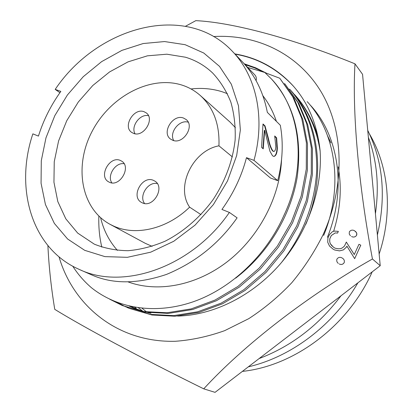 <?xml version="1.0" encoding="UTF-8"?>
<svg xmlns="http://www.w3.org/2000/svg" width="413" height="413" viewBox="0 0 413 413"><rect width="100%" height="100%" fill="white"/><g stroke="black" fill="none" stroke-linecap="round" stroke-linejoin="round"><path stroke-width="0.62" d="M232.39 156.914L218.931 145.825C219.768 124.509 213.588 107.762 200.388 95.589L230.149 122.181L235.425 127.669M200.388 95.589C194.993 90.803 188.865 87.308 182.004 85.104C150.399 74.98 110.199 96.518 92.187 131.226C73.824 165.763 80.742 208.477 110.044 224.316L113.487 226.009C135.64 236.288 167.126 229.086 189.624 207.166C175.344 186.671 192.799 150.564 218.931 145.825M152.123 246.365L145.169 243.262L110.044 224.316M135.005 133.755C130.606 126.316 140.084 113.575 148.458 115.681M144.085 111.727C133.884 107.519 122.485 126.497 131.69 132.403L133.497 133.358C143.512 137.751 155.169 118.97 146.223 112.883L144.085 111.727M111.866 182.882C106.761 175.731 115.449 162.133 124.101 163.718M120.26 160.404C109.698 155.603 98.284 176.248 108.48 181.777L109.538 182.309C119.915 187.311 131.597 166.867 121.665 161.137L120.26 160.404M144.576 203.495C138.66 196.01 148.004 181.374 157.291 183.563M153.378 180.331C142.227 175.22 130.565 196.495 141.339 202.349L142.449 202.912C153.383 208.224 165.345 187.213 154.885 181.121L153.378 180.331M173.739 140.575C168.85 132.64 179.361 119.274 188.204 122.191M183.517 118.056C172.897 113.751 161.225 132.738 170.6 139.109L172.763 140.281C183.171 144.777 195.122 126.037 186.051 119.471L183.517 118.056M259.121 358.561C291.335 346.347 318.614 325.434 340.962 295.816M375.422 213.712C379.356 186.227 377.007 160.776 368.375 137.364M248.306 366.847C291.325 356.894 333.43 325.212 357.875 282.848M377.389 235.007C386.3 196.283 383.078 161.4 367.725 130.363M84.706 250.33L67.608 238.998L54.361 223.418L45.43 204.507L41.063 183.264L41.29 160.709L45.972 137.844L54.821 115.635L67.417 94.975L83.24 76.72L101.644 61.625L121.907 50.376L143.197 43.535L164.601 41.553L185.132 44.697L203.769 53.029L219.489 66.359L231.332 84.206L238.477 105.78L240.351 130.012L236.67 155.562L227.517 180.935L213.376 204.605L195.075 225.121L173.744 241.275L150.704 252.178L127.323 257.325L104.933 256.623L84.706 250.33M185.473 57.221L166.867 54.201L147.431 55.822L128.061 61.862L109.584 71.929L92.77 85.522L78.294 102.026L66.741 120.746L58.6 140.91L54.248 161.695L53.943 182.21L57.81 201.559L65.801 218.813L77.685 233.087L94.324 244.166C104.768 248.363 116.022 250.541 128.092 250.696C140.425 249.628 152.8 246.442 165.21 241.146C183.548 231.77 200.202 217.357 213.191 199.494C225.441 180.631 232.751 160.807 235.131 140.017C235.668 126.595 234.238 113.962 230.841 102.114C226.396 90.953 220.346 81.268 212.695 73.06C204.848 65.595 195.772 60.313 185.473 57.221M32.859 133.864C14.925 187.032 30.784 246.034 76.095 267.954L79.41 269.498C123.57 290.571 191.849 267.118 229.385 212.432L221.946 209.458C233.495 193.341 241.672 176.083 246.473 157.678L253.99 160.358C265.616 117.839 256.225 75.873 232.462 51.418C186.16 1.807 97.463 26.349 55.197 89.394L60.84 91.407C50.907 105.269 43.437 120.162 38.44 136.094L32.859 133.864M128.231 281.955C157.998 292.832 196.676 285.59 227.883 261.253C259.023 236.871 279.9 197.053 281.537 159.748M276.405 121.365C273.169 111.794 268.662 103.25 262.89 95.733M253.99 160.358L277.717 180.667L270.479 178.024L246.473 157.678M101.815 247.129C99.476 237.289 98.495 226.954 98.857 216.118M227.418 93.674L222.122 91.748C212.179 88.656 201.807 87.726 191.002 88.96M100.617 217.749C103.611 230.315 109.218 241.197 117.431 250.392M369.439 133.905C388.747 166.594 393.212 211.59 379.149 254.047M372.196 271.868C348.273 325.826 294.562 365.918 242.379 371.395M329.517 234.532L327.907 238.027L327.721 242.255L329.522 246.06L333.26 249.292L334.726 249.999L339.507 250.877L343.466 249.855L346.492 247.005L346.894 246.122L354.664 258.662L360.786 245.183L358.964 244.305L354.277 254.553L346.326 242.054L344.525 245.972L342.609 247.723L340.689 248.672L338.34 248.791L335.325 248.254L334.019 247.619L331.654 245.565L330.24 243.629L329.703 241.491L329.765 238.843L331.303 235.513L335.242 232.906L337.54 233.066L338.35 231.363L334.458 231.11L332.465 231.657L329.517 234.532M342.826 258.435L342.842 258.445C344.22 259.565 344.669 260.97 344.189 262.658C342.966 264.48 341.319 264.919 339.249 263.979L339.233 263.969C341.293 264.909 342.94 264.47 344.174 262.647C344.659 260.964 344.21 259.56 342.821 258.435L341.866 257.836C339.822 256.901 338.17 257.335 336.91 259.147C336.44 260.846 336.905 262.26 338.293 263.386L338.293 263.386M59.013 256.819C73.39 306.307 118.278 342.847 175.411 341.277C191.746 340.085 208.167 336.549 224.672 330.658L248.74 318.676C264.237 308.619 278.563 296.668 291.712 282.817C303.973 268.063 314.376 252.147 322.92 235.064C345.872 184.9 343.755 129.021 320.643 91.041C297.324 53.065 255.967 34.016 213.604 36.55M185.509 26.251L195.808 20.65C230.862 22.287 289.797 37.325 354.984 63.829C352.191 109.951 358.143 183.486 372.449 258.992C308.253 295.104 243.907 345.036 203.728 388.839C138.025 356.434 83.328 326.962 54.764 309.363C51.181 287.727 48.889 266.457 47.898 245.559M360.786 245.183L354.664 258.662M346.905 246.143L346.507 247.015L343.482 249.87L339.522 250.887L334.742 250.01L333.276 249.302M338.35 231.363L337.555 233.077L335.258 232.917L331.319 235.524L329.78 238.853L329.719 241.507L330.255 243.639L333.069 246.793M346.326 242.054L354.282 254.542M355.547 231.388L356.739 233.211L356.605 235.333C355.314 237.088 353.642 237.49 351.571 236.541L351.556 236.53C353.616 237.48 355.294 237.077 356.589 235.322L356.868 234.125L356.491 232.622L354.395 230.63C352.341 229.69 350.658 230.087 349.352 231.822L349.233 233.964L350.436 235.792M266.53 73.22L255.595 67.773L244.248 63.808M264.052 72.254L254.687 67.923L245.054 64.655M131.334 306.549L136.672 309.218M133.316 307.902L144.096 311.629M147.694 312.569L150.957 313.297M129.207 306.069L133.394 307.933M262.911 148.577L264.335 130.374L264.707 130.307L263.236 148.871L261.563 147.364L263.009 123.983L265.027 125.913L264.656 125.991L268.078 138.603C269.266 144.38 270.778 148.515 272.632 151.008L273.814 151.437M274.764 136.45L276.266 137.885L277.009 148.097C276.824 152.789 275.776 155.577 273.865 156.46M263.019 124.427L264.656 125.991M265.027 125.913L268.45 138.556C269.632 144.349 271.145 148.489 272.993 150.988L273.85 151.442C275.053 151.163 275.703 149.511 275.812 146.481L274.702 135.975L276.627 137.818L277.371 148.05C277.144 153.233 275.956 156.031 273.804 156.455L272.503 155.758L269.921 151.21L264.707 130.307M277.371 148.05L277.009 148.097M276.627 137.818L276.266 137.885M272.993 150.988L272.632 151.008M256.106 80.649C256.659 78.387 256.267 76.503 254.924 75.011L243.303 62.817M59.916 92.708L55.197 89.394M277.717 180.667C282.657 161.364 283.524 142.888 280.308 125.237L267.34 112.362C263.349 92.006 254.945 75.068 242.126 61.558L232.462 51.418M229.385 212.432L237.103 217.842C219.096 243.51 195.586 262.358 166.568 274.387C137.503 284.185 112.372 284.283 91.185 274.681L79.41 269.498M327.499 135.665L330.932 142.846M338.201 166.857C342.005 187.786 340.472 209.283 333.606 231.342M146.62 312.001L142.041 308.237M142.604 311.046L138.376 307.788M247.723 67.453L264.81 72.476L271.336 78.857C300.659 109.445 307.546 165.628 284.03 215.163C266.4 255.404 231.228 288.465 193.485 301.681C155.412 314.871 117.545 308.594 91.433 287.716C84.175 281.475 77.949 274.309 72.76 266.22M271.444 78.971L271.553 79.089C294.097 104.21 302.61 137.106 297.086 177.781C290.458 216.206 267.805 253.546 235.673 278.145M265.012 72.657L279.761 78.238L292.812 96.926L301.738 118.438L306.4 142.784L306.276 169.16L301.16 196.046L291.439 221.858L277.345 246.169L259.163 268.166L237.929 286.446L215.028 300.065L191.271 308.867L167.017 312.77L143.641 311.557L122.393 305.563L109.775 299.239M279.761 78.238L293.922 98.139L302.832 119.605L307.494 143.894L307.38 170.208L302.29 197.027L292.6 222.772L278.548 247.01L260.417 268.946L239.235 287.169L216.386 300.747L192.685 309.513L168.483 313.405L145.149 312.182L122.393 305.563M284.387 83.674L284.856 83.86L297.819 102.393L306.694 123.709L311.356 147.808L311.278 173.899L306.265 200.475L296.689 225.973L282.781 249.973L264.821 271.682L243.825 289.714L221.172 303.137L197.651 311.794L173.62 315.62L150.44 314.381L129.346 308.418L126.662 307.262M125.903 306.921L117.385 302.481M284.856 83.86L298.898 103.575L307.768 124.85L312.424 148.897L312.357 174.921L307.365 201.43L297.819 226.861L283.953 250.799L266.039 272.446L245.1 290.422L222.499 303.798L199.03 312.429L175.05 316.234L151.912 314.99L129.346 308.418M289.379 89.167L289.828 89.342C308.279 110.632 317.23 137.746 316.678 170.683C314.82 204.182 303.049 234.842 281.372 262.668M289.828 89.342L290.902 90.53C319.172 121.314 326.523 175.69 305.821 224.321M294.686 94.701C308.232 110.183 316.719 129.047 320.147 151.292M295.734 95.857C306.565 108.258 314.174 122.816 318.568 139.542M136.228 308.377L134.638 307.195M203.728 388.839L215.049 392.35L380.223 265.714L362.552 74.309L354.984 63.829M372.449 258.992L380.223 265.714M327.421 237.238C346.946 189.128 338.841 135.939 310.54 105.372M234.816 53.891C257.609 57.722 276.973 68.295 292.915 85.62C308.201 102.744 317.272 124.463 320.111 150.776C322.579 189.123 308.021 231.647 280.308 263.907C252.606 295.822 213.475 315.305 177.605 316.069M323.668 235.425C343.853 186.722 335.867 132.542 307.205 101.639M293.251 86.002C276.803 68.522 257.423 57.918 235.105 54.191M200.986 214.631L189.624 207.166M268.45 138.556L268.078 138.603M273.489 151.468L273.85 151.442"/></g></svg>
